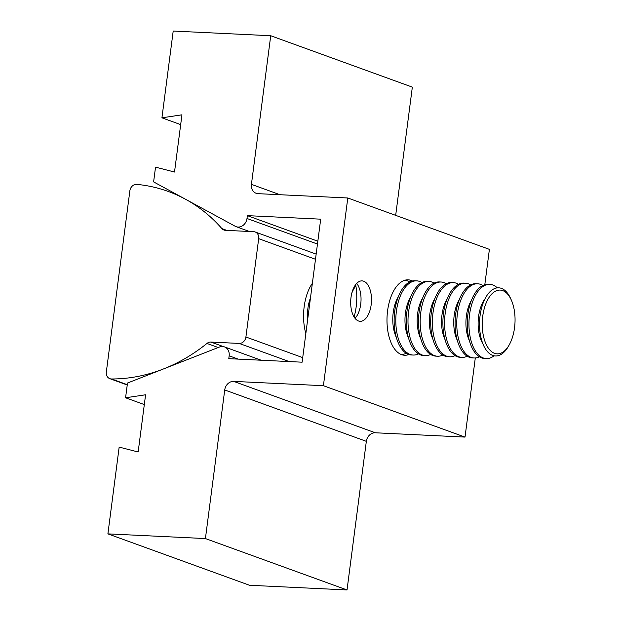 <?xml version="1.0" encoding="UTF-8"?>
<svg xmlns="http://www.w3.org/2000/svg" width="621" height="621" viewBox="0 0 621 621"><rect width="100%" height="100%" fill="white"/><g stroke="black" fill="none" stroke-linecap="round" stroke-linejoin="round"><path stroke-width="0.93" d="M312.363 283.331A37.982 19.468 92.8 0 0 304.174 306.665A37.982 19.468 92.8 0 0 305.842 333.57M136.589 184.367A6.823 5.783 109.9 0 1 136.822 184.383A175.215 148.59 109.9 0 1 168.151 191.415A175.215 148.59 109.9 0 1 221.868 228.59A6.823 5.783 -70.1 0 0 223.956 230.034A6.823 5.783 -70.1 0 0 225.415 230.329L253.694 231.687A6.823 5.783 109.9 0 1 255.153 231.975A6.823 5.783 109.9 0 1 258.678 238.674L245.908 337.001A6.823 5.783 109.9 0 1 239.186 343.429L210.899 342.062A6.823 5.783 -70.1 0 0 206.948 343.444A175.215 148.59 109.9 0 1 111.547 378.973A6.823 5.783 109.9 0 1 109.855 378.678A6.823 5.783 109.9 0 1 106.331 371.979L129.867 190.787A6.823 5.783 109.9 0 1 136.589 184.367M354.094 316.974A38.665 19.818 92.8 0 0 356.159 306.921A38.665 19.818 92.8 0 0 355.654 284.612M355.018 318.301A20.237 10.378 92.8 0 0 357.044 315.631A20.237 10.378 92.8 0 0 360.716 304.251A20.237 10.378 92.8 0 0 358.457 286.234A20.237 10.378 92.8 0 0 356.702 283.386M351.005 297.436A20.237 10.378 -87.2 0 1 362.059 280.878A20.237 10.378 -87.2 0 1 371.172 304.748A20.237 10.378 -87.2 0 1 360.118 321.313A20.237 10.378 -87.2 0 1 351.005 297.436M412.46 280.971A37.749 19.352 92.8 0 0 408.214 279.83A37.749 19.352 92.8 0 0 387.597 310.71A37.749 19.352 92.8 0 0 404.589 355.243A37.749 19.352 92.8 0 0 408.921 354.513M222.512 346.51A9.098 7.716 109.9 0 1 224.453 346.898A9.098 7.716 109.9 0 1 229.157 355.825L228.784 358.666L302.124 362.19L320.7 219.166L247.36 215.642L246.995 218.483A9.098 7.716 109.9 0 1 236.089 226.657A9.098 7.716 109.9 0 1 235.188 226.254L153.612 181.899L155.529 167.15L174.517 172.025L181.953 114.815L161.934 117.819L173.205 31.05L270.725 35.739L251.427 184.352A9.098 7.716 -70.1 0 0 256.124 193.278A9.098 7.716 -70.1 0 0 258.064 193.667L347.791 197.983L323.409 385.703L233.682 381.387A9.098 7.716 -70.1 0 0 224.724 389.957L205.419 538.57L107.899 533.874L119.162 447.112L138.157 451.987L145.586 394.777L125.574 397.782L127.491 383.033L219.508 347.023A9.098 7.716 109.9 0 1 222.512 346.51M475.298 357.96L465.02 437.091L375.294 432.775A9.098 7.716 -70.1 0 0 366.336 441.337L347.03 589.95L205.419 538.57M465.02 437.091L323.409 385.703M347.03 589.95L249.51 585.261L107.899 533.874M144.313 404.582L125.574 397.782M317.836 241.212L247.36 215.642M180.68 124.619L161.934 117.819M395.678 215.363L412.336 87.126L270.725 35.739M484.807 284.69L489.395 249.363L347.791 197.983M310.484 297.832A28.061 14.384 92.8 0 0 307.9 308.396A28.061 14.384 92.8 0 0 307.628 319.807M401.158 354.467A37.144 19.041 92.8 0 0 406.258 353.264M398.309 296.753A28.061 14.384 92.8 0 0 393.233 312.503A28.061 14.384 92.8 0 0 396.353 337.444M421.876 282.539A37.144 19.041 92.8 0 0 416.691 280.847L415.014 280.762A37.144 19.041 92.8 0 0 394.731 311.152A37.144 19.041 92.8 0 0 411.444 354.964L413.12 355.041A37.144 19.041 92.8 0 0 418.445 353.854M416.691 280.847A37.144 19.041 92.8 0 0 396.4 311.23A37.144 19.041 92.8 0 0 413.12 355.041M410.497 297.343A28.061 14.384 92.8 0 0 405.42 313.085A28.061 14.384 92.8 0 0 408.54 338.034M434.071 283.129A37.144 19.041 92.8 0 0 428.878 281.429L427.201 281.352A37.144 19.041 92.8 0 0 406.918 311.734A37.144 19.041 92.8 0 0 423.638 355.554L425.315 355.631A37.144 19.041 92.8 0 0 430.64 354.436M428.878 281.429A37.144 19.041 92.8 0 0 408.595 311.82A37.144 19.041 92.8 0 0 425.315 355.631M422.691 297.925A28.061 14.384 92.8 0 0 417.615 313.675A28.061 14.384 92.8 0 0 420.728 338.616M446.258 283.712A37.144 19.041 92.8 0 0 441.073 282.019L439.396 281.934A37.144 19.041 92.8 0 0 419.105 312.324A37.144 19.041 92.8 0 0 435.826 356.136L437.502 356.221A37.144 19.041 92.8 0 0 442.827 355.026M441.073 282.019A37.144 19.041 92.8 0 0 420.782 312.402A37.144 19.041 92.8 0 0 437.502 356.221M434.879 298.515A28.061 14.384 92.8 0 0 429.802 314.257A28.061 14.384 92.8 0 0 432.922 339.206M458.453 284.302A37.144 19.041 92.8 0 0 453.26 282.602L451.583 282.524A37.144 19.041 92.8 0 0 431.3 312.906A37.144 19.041 92.8 0 0 448.02 356.726L449.697 356.803A37.144 19.041 92.8 0 0 455.022 355.608M453.26 282.602A37.144 19.041 92.8 0 0 432.977 312.992A37.144 19.041 92.8 0 0 449.697 356.803M447.066 299.097A28.061 14.384 92.8 0 0 441.997 314.847A28.061 14.384 92.8 0 0 445.11 339.788M470.64 284.892A37.144 19.041 92.8 0 0 465.455 283.192L463.778 283.106A37.144 19.041 92.8 0 0 443.487 313.496A37.144 19.041 92.8 0 0 460.208 357.308L461.884 357.393A37.144 19.041 92.8 0 0 467.209 356.198M465.455 283.192A37.144 19.041 92.8 0 0 445.164 313.574A37.144 19.041 92.8 0 0 461.884 357.393M459.261 299.687A28.061 14.384 92.8 0 0 454.184 315.437A28.061 14.384 92.8 0 0 457.304 340.378M482.827 285.474A37.144 19.041 92.8 0 0 477.642 283.774L475.965 283.696A37.144 19.041 92.8 0 0 455.682 314.079A37.144 19.041 92.8 0 0 472.395 357.898L474.071 357.975A37.144 19.041 92.8 0 0 479.404 356.78M477.642 283.774A37.144 19.041 92.8 0 0 457.359 314.164A37.144 19.041 92.8 0 0 474.071 357.975M471.448 300.269A28.061 14.384 92.8 0 0 466.379 316.019A28.061 14.384 92.8 0 0 469.492 340.96M497.328 287.865A37.144 19.041 92.8 0 0 489.837 284.364L488.16 284.278A37.144 19.041 92.8 0 0 467.869 314.668A37.144 19.041 92.8 0 0 484.59 358.48L486.266 358.565A37.144 19.041 92.8 0 0 494.06 355.802M489.837 284.364A37.144 19.041 92.8 0 0 469.546 314.746A37.144 19.041 92.8 0 0 486.266 358.565M484.97 298.88A28.061 14.384 92.8 0 0 478.566 316.609A28.061 14.384 92.8 0 0 482.82 343.646M511.347 300.122L510.641 298.546A34.116 17.489 92.8 0 0 493.276 289.2A34.116 17.489 92.8 0 0 480.072 315.732A34.116 17.489 92.8 0 0 487.718 351.921A34.116 17.489 92.8 0 0 508.335 346.44L509.189 344.934A31.919 16.363 -87.2 0 1 489.891 350.065A31.919 16.363 -87.2 0 1 482.742 316.205A31.919 16.363 -87.2 0 1 495.1 291.373A31.919 16.363 -87.2 0 1 511.347 300.122A31.919 16.363 -87.2 0 1 514.545 327.741A31.919 16.363 -87.2 0 1 509.189 344.934M409.689 281.957A37.144 19.041 92.8 0 0 404.721 280.273M355.856 285.776A37.144 19.041 92.8 0 0 351.897 292.833M302.714 357.618L245.908 337.001M315.491 259.283L258.678 238.674M226.844 230.399L221.868 228.59M289.192 361.569L239.186 343.429M223.475 346.627L210.899 342.062M218.212 347.527L206.948 343.444M127.274 384.678L111.547 378.973M238.239 359.124L229.157 355.825M375.294 432.775L233.682 381.387M366.336 441.337L224.724 389.957M317.471 244.053L246.995 218.483M280.001 194.722L251.427 184.352M177.063 194.652L168.151 191.415M316.159 254.113L255.153 231.975M127.235 384.981L109.855 378.678M261.177 360.227L224.453 346.898M249.378 231.478L236.089 226.657"/></g></svg>

